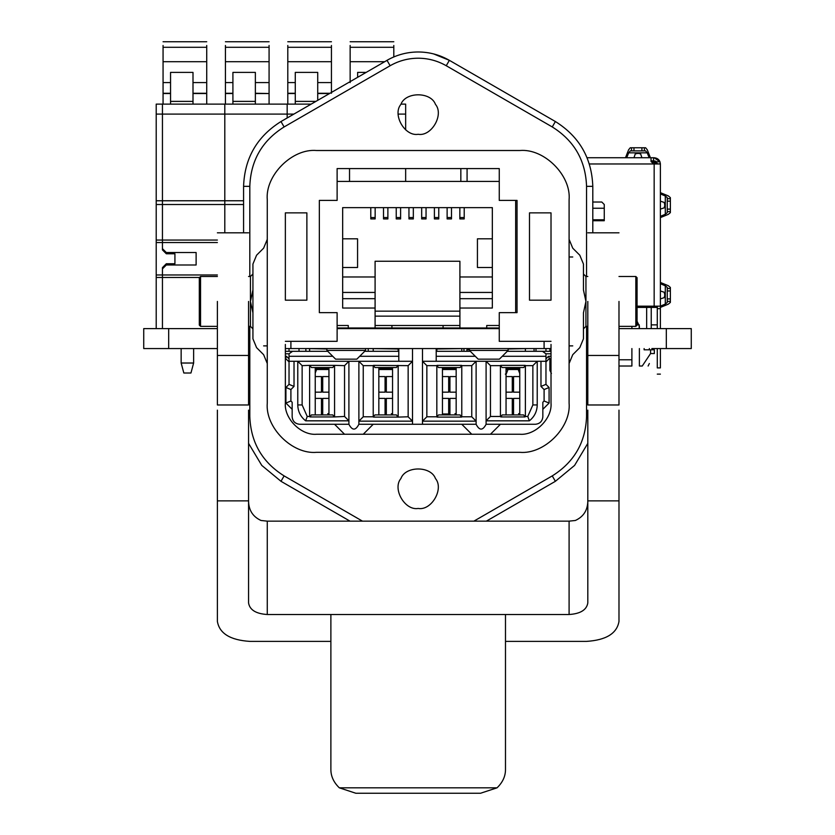 <?xml version="1.0" encoding="UTF-8"?>
<svg xmlns="http://www.w3.org/2000/svg" width="835" height="835" viewBox="0 0 835 835"><rect width="100%" height="100%" fill="white"/><g stroke="black" fill="none" stroke-linecap="round" stroke-linejoin="round"><path stroke-width="1.25" d="M657.208 163.357L656.028 163.357M637.074 306.163L654.16 306.163L654.16 163.973L660.36 163.973C659.994 160.216 657.917 158.139 654.16 157.742L651.039 157.742L651.039 161.479L653.534 163.973L660.391 163.973C659.994 160.216 657.917 158.139 654.16 157.742L660.005 161.802L656.394 161.802L655.245 161.051M656.446 163.973L651.039 160.863L654.16 160.863L656.394 161.802L657.281 163.973L660.391 163.817L660.391 306.163L654.16 306.163M592.798 220.722L604.269 220.722L604.269 204.512L601.774 202.018L604.269 204.512L601.774 202.018L592.798 202.018M592.798 208.249L604.269 208.249M592.798 219.793L604.269 219.793M639.192 327.539L639.192 324.867M463.957 351.305L463.957 348.999M463.957 328.604L463.957 327.988M660.391 328.604L660.391 306.163M657.281 348.56L657.281 367.901C657.281 375.938 657.281 375.938 657.281 367.901L660.391 367.901C660.391 375.938 660.391 375.938 660.391 367.901L660.391 348.56M657.281 328.604L657.281 307.405L637.074 307.405M660.391 209.105L664.253 207.811L664.806 205.326L664.253 202.456L660.391 201.162M667.259 209.115L670.369 209.115L670.369 198.678L667.259 198.678L667.259 211.599L670.369 211.599L670.369 212.622L668.334 214.355L660.391 217.611M667.259 198.678L667.259 197.655L665.297 195.985L665.297 214.282L667.259 212.622L667.259 211.599M670.369 209.115L670.369 211.599M660.391 216.338L665.297 214.282M660.391 192.666L668.334 195.912L670.369 197.655L670.369 198.678M660.391 193.929L665.297 195.985M660.391 298.909L664.253 297.615L664.806 295.131L664.253 292.26L660.391 290.966M667.259 298.909L670.369 298.909L670.369 288.472L667.259 288.472L667.259 301.393L670.369 301.393L670.369 302.416L668.334 304.159L660.391 307.405M667.259 288.472L667.259 287.449L665.297 285.789L665.297 304.086L667.259 302.416L667.259 301.393M670.369 298.909L670.369 301.393M660.391 306.132L665.297 304.086M660.391 282.46L668.334 285.716L670.369 287.449L670.369 288.472M660.391 283.733L665.297 285.789M641.917 157.742L640.622 153.88L638.138 153.327L635.268 153.88L633.974 157.742M625.478 157.742L628.598 149.809L630.268 147.764L631.49 147.764L631.49 150.885L630.268 150.885L628.672 152.836L626.699 157.742M649.192 157.742L647.219 152.836L645.622 150.885L644.401 150.885L644.401 147.764L631.49 147.764M644.401 147.764L645.622 147.764L647.292 149.809L650.413 157.742M633.974 147.764L633.974 150.885L644.401 150.885M633.974 150.885L631.49 150.885M460.836 168.587L460.836 181.435M587.109 157.742L651.039 157.742M657.155 163.973L657.155 163.357M618.985 355.47L587.809 355.47L587.809 404.975L618.985 404.975L618.985 301.445M505.488 641.384L586.556 641.384C606.116 640.121 616.929 633.462 618.985 621.428L618.985 410.152M587.809 355.47L587.809 301.445M587.809 410.152L587.809 602.995C586.619 609.936 580.377 613.777 569.094 614.508L330.879 614.508L330.879 769.254C330.806 776.132 333.624 782.322 339.323 787.822L355.825 793.25L480.542 793.25L497.044 787.822L339.323 787.822M575.336 520.497C583.874 516.573 588.028 509.674 587.809 499.8M575.325 520.487L569.094 521.144L569.094 614.508M217.382 410.152L217.382 500.864L248.569 500.864L248.569 602.995C249.759 609.936 255.99 613.777 267.273 614.508L330.879 614.508M261.042 520.487L267.273 521.144L569.094 521.144M248.569 499.8C248.339 509.674 252.504 516.573 261.042 520.497M217.382 301.445L217.382 404.975L248.569 404.975L248.569 301.445M248.569 500.864L248.569 410.152M217.382 500.864L217.382 621.428C219.448 633.462 230.262 640.121 249.811 641.384L330.879 641.384M497.044 787.822C502.753 782.322 505.572 776.132 505.488 769.254L505.488 614.508M473.894 521.144L552.259 475.898L555.379 481.304L574.584 465.419L587.809 443.364L574.584 465.419L555.379 481.304L574.584 465.419L587.809 443.364L574.584 465.419L555.379 481.304L486.367 521.144M555.379 121.534C579.313 136.523 591.785 158.128 592.798 186.341L592.798 232.819L592.798 186.341C591.785 158.128 579.313 136.523 555.379 121.534L449.366 60.329L555.379 121.534C579.313 136.523 591.785 158.128 592.798 186.341C591.785 158.128 579.313 136.523 555.379 121.534L552.259 126.941L446.245 65.735C437.55 60.767 428.198 58.262 418.189 58.21C408.169 58.262 398.817 60.767 390.122 65.735L387.002 60.329C396.667 54.818 407.062 52.031 418.189 51.979C429.315 52.031 439.701 54.818 449.366 60.329L433.563 53.899M249.811 276.479L249.811 186.341C250.74 160.477 262.169 140.677 284.109 126.941L280.988 121.534C257.055 136.523 244.592 158.128 243.58 186.341C244.592 158.128 257.055 136.523 280.988 121.534C257.055 136.523 244.592 158.128 243.58 186.341C244.592 158.128 257.055 136.523 280.988 121.534L388.797 59.337M469.447 350.439L508.108 350.439L499.382 359.165L478.173 359.165L469.447 350.439L469.447 348.56M508.108 350.439L508.108 348.56M499.257 325.493L486.721 325.493L486.721 327.988L499.257 327.988M337.121 327.988L348.279 327.988L348.279 325.493L337.121 325.493M365.553 348.56L365.553 350.439L326.892 350.439L326.892 348.56M326.892 350.439L335.618 359.165L356.827 359.165L365.553 350.439M311.184 104.114L287.167 104.114L287.167 114.092L287.167 104.114L224.803 104.114L224.803 232.819L224.803 104.114L162.449 104.114L162.449 249.905L166.311 253.777L174.922 253.777L174.922 263.756L166.311 263.756L162.449 267.617L162.449 328.604L217.382 328.604L143.735 328.604L143.735 348.56L217.382 348.56M499.257 328.604L337.121 328.604M651.853 348.56L691.265 348.56L691.265 328.604L618.985 328.604L631.897 328.604L631.897 326.36L631.897 328.604M666.32 348.56L666.32 328.604L668.814 328.604M460.095 328.604L468.195 328.604L468.195 327.988M366.805 327.988L366.972 328.604M372.995 328.604L373.161 327.988M382.639 327.988L382.806 328.604M196.121 348.56L178.659 348.56M436.517 328.604L436.517 327.988M445.994 328.604L445.994 327.988M452.361 328.604L452.361 327.988M461.839 328.604L461.839 327.988M420.683 328.604L420.683 327.988M430.161 328.604L430.161 327.988M389.006 327.988L389.006 328.604L382.639 328.604M398.483 327.988L398.483 328.604L404.839 328.604L404.839 327.988M414.317 327.988L414.317 328.604M285.361 348.56L290.904 348.56L290.904 341.327M290.904 348.56L544.096 348.56L544.096 341.327M618.985 366.022L631.897 366.022L631.897 348.56M618.985 359.791L631.897 359.791M534.056 348.56L534.056 351.305M506.459 373.443L505.342 374.132L506.459 373.443L507.983 369.519M549.889 348.56L549.889 351.305M549.889 358.789L549.889 370.385L551.413 373.443M518.211 369.519L519.735 373.443M466.89 351.305L466.89 349.813L469.447 349.813M657.281 306.163L657.281 307.405M644.119 348.56L644.119 349.813L654.348 349.813L654.348 353.549L650.559 353.549L642.251 366.022C650.1 366.022 650.1 366.022 642.251 366.022L642.428 365.803M639.38 328.604L639.38 326.109L637.074 321.266M642.251 366.022L639.38 366.022L639.38 348.56M648.106 366.022L649.359 363.528M650.559 349.813L650.559 353.549M646.666 307.405L646.666 328.604M637.074 324.867L639.255 324.867M651.227 324.867L657.281 324.867M655.611 162.846L652.292 160.988M545.965 351.305L545.965 348.56L551.016 348.56M545.965 348.56L544.096 348.56M500.77 416.936L525.048 416.936L523.629 414.911L502.2 414.911L500.77 416.936L500.436 416.467L500.436 365.647L490.458 365.647L486.095 361.284L537.229 361.284L532.866 365.647L532.866 404.933L537.229 404.933L537.229 361.284L540.976 361.284L540.976 386.428L544.096 389.548L549.086 387.482L545.965 384.361L545.965 356.294L545.965 358.852L548.522 356.294L549.42 358.455L545.965 361.91M549.086 387.482L549.086 403.065L542.844 409.307M486.095 424.274L486.095 361.284L476.117 361.284L471.754 365.647L461.776 365.647L461.776 416.79L471.754 416.79L476.117 421.153L476.117 424.274C479.405 430.703 482.734 430.703 486.095 424.274L535.36 424.274C539.869 423.794 542.364 421.299 542.844 416.79L542.844 402.251L544.096 400.998L549.086 403.065M535.36 424.274C539.869 423.794 542.364 421.299 542.844 416.79M544.096 389.548L544.096 400.998M537.229 404.933C537.072 411.457 534.442 416.759 529.348 420.83L486.095 420.83L490.458 416.467L500.436 416.467M532.866 404.933L527.772 416.467L529.348 420.83M532.866 365.647L525.382 365.647L525.382 416.467L527.772 416.467M525.382 365.647L523.639 367.525L502.19 367.525L500.436 365.647M519.767 414.911L519.767 367.525M519.767 368.767L506.052 368.767M508.108 348.999L528.503 348.56M525.382 351.305L525.382 348.999M519.767 369.519L506.052 369.519M511.646 392.168L506.052 392.168L512.283 392.168L512.283 376.575L506.052 376.575M512.283 413.993L512.283 398.399L506.052 398.399M519.767 376.575L513.535 376.575L513.535 392.168L519.767 392.168L514.172 392.168M519.767 398.399L513.535 398.399L513.535 413.993M518.577 413.669L519.767 413.669M513.535 413.669L512.283 413.669M506.052 367.525L506.052 414.911M490.458 365.647L490.458 416.467M525.163 365.344L500.656 365.344M476.117 424.274L422.489 424.274L422.489 421.153L426.852 416.79L436.83 416.79L436.83 365.647L426.852 365.647L422.489 361.284L422.489 421.153L476.117 421.153L476.117 361.284L422.489 361.284L422.489 348.56M426.852 365.647L426.852 416.79M437.049 417.103L461.557 417.103L460.022 414.911L438.584 414.911L436.83 416.79M442.446 367.525L442.446 414.911M461.776 365.647L460.033 367.525L438.573 367.525L436.83 365.647M442.446 413.993L447.81 413.993L442.446 413.993M448.677 413.993L448.677 398.399L442.446 398.399M442.446 376.575L448.677 376.575L448.677 392.168L442.446 392.168L448.04 392.168M436.83 348.999L436.83 351.305M436.204 348.999L464.897 348.56M461.776 351.305L461.776 348.999M456.161 369.519L442.446 369.519M456.161 376.575L449.929 376.575L449.929 392.168L456.161 392.168L450.566 392.168M456.161 398.399L449.929 398.399L449.929 413.993M449.929 413.669L448.677 413.669M454.971 413.669L456.161 413.669M456.161 368.767L442.446 368.767M456.161 414.911L456.161 367.525M461.557 365.344L437.049 365.344M471.754 365.647L471.754 416.79M471.754 434.252L461.776 424.274M500.436 424.274L490.458 434.252M540.976 386.428L545.965 384.361M540.976 361.284L545.965 361.284M551.016 358.789L549.086 358.789M551.016 353.8L545.965 353.8L542.437 351.305L507.242 351.305M551.016 351.305L542.437 351.305M545.965 353.8L545.965 356.294L502.252 356.294M470.324 351.305L436.204 351.305M548.522 356.294L551.016 356.294M436.204 361.284L436.204 348.56M398.796 348.56L398.796 361.284M397.951 365.344L396.427 367.525L374.967 367.525L373.443 365.344L408.148 365.647L412.511 361.284L412.511 348.56M327.758 351.305L285.361 351.305M398.796 351.305L364.676 351.305M285.361 356.294L286.478 356.294L289.035 358.852L289.035 353.8L285.361 353.8M289.035 353.8L292.563 351.305M285.914 358.789L285.361 358.789M289.035 361.91L285.58 358.455L286.478 356.294M535.986 348.56L535.986 351.305M306.497 348.56L326.892 348.999M309.618 348.999L309.618 351.305M328.948 369.519L315.233 369.519M321.465 413.993L321.465 398.399L315.233 398.399M315.233 376.575L321.465 376.575L321.465 392.168L315.233 392.168L320.828 392.168M328.948 376.575L322.717 376.575L322.717 392.168L328.948 392.168L323.354 392.168M328.948 398.399L322.717 398.399L322.717 413.993M327.758 413.669L328.948 413.669M328.948 414.911L328.948 367.525M315.233 368.767L328.948 368.767M408.148 365.647L408.148 416.79L412.511 421.153L412.511 361.284L348.905 361.284L344.542 365.647L334.344 365.344L332.81 367.525L311.361 367.525L309.837 365.344L302.134 365.647L297.771 361.284L289.035 361.284L289.035 384.361L285.914 387.482L290.904 389.548L294.024 386.428L294.024 361.284M307.228 416.467L302.134 404.933L297.771 404.933C297.928 411.457 300.558 416.759 305.652 420.83L307.228 416.467L309.618 416.467L309.618 365.647M309.618 416.467L309.952 416.936L311.371 414.911L332.8 414.911L334.23 416.936L344.542 416.467L348.905 420.83L305.652 420.83M315.233 367.525L315.233 414.911M309.952 416.936L334.23 416.936M302.134 404.933L302.134 365.647M297.771 404.933L297.771 361.284L348.905 361.284L348.905 424.274C352.266 430.703 355.595 430.703 358.883 424.274L422.489 424.274M344.542 365.647L344.542 416.467M334.564 365.647L334.564 416.467M334.344 365.344L309.837 365.344M321.465 413.669L322.717 413.669M370.103 348.56L398.796 348.999M373.224 348.999L373.224 351.305M398.17 351.305L398.17 348.999M392.554 369.519L378.839 369.519M385.071 413.993L385.071 398.399L378.839 398.399M378.839 376.575L385.071 376.575L385.071 392.168L378.839 392.168L384.434 392.168M392.554 376.575L386.323 376.575L386.323 392.168L392.554 392.168L386.96 392.168M392.554 398.399L386.323 398.399L386.323 413.993M391.364 413.669L392.554 413.669M392.554 414.911L392.554 367.525M392.554 368.767L378.839 368.767M363.246 365.647L358.883 361.284L358.883 421.153L363.246 416.79L373.224 416.79L373.224 365.647L363.246 365.647L363.246 416.79M412.511 424.274L412.511 421.153L358.883 421.153L358.883 424.274M373.443 417.103L397.951 417.103L396.416 414.911L374.978 414.911L373.224 416.79M378.839 367.525L378.839 414.911M397.951 417.103L408.148 416.79M398.17 365.647L398.17 416.79M386.323 413.669L385.071 413.669M344.542 434.252L334.564 424.274L348.905 424.274M373.224 424.274L363.246 434.252M292.156 409.307L285.914 403.065L290.904 400.998L290.904 389.548M290.904 400.998L292.156 402.251L292.156 416.79C292.636 421.299 295.131 423.794 299.64 424.274L334.564 424.274M292.156 416.79C292.636 421.299 295.131 423.794 299.64 424.274M285.914 403.065L285.914 387.482M294.024 386.428L289.035 384.361M332.748 356.294L289.035 356.294L289.035 361.284M289.035 351.305L289.035 348.56M299.014 351.305L299.014 348.56M285.361 344.448L285.361 403.065C283.963 418.492 301.111 435.64 316.538 434.252L519.829 434.252C535.256 435.64 552.405 418.492 551.016 403.065L551.016 344.448M551.016 341.327L499.257 341.327L499.257 312.645L517.032 312.645L517.032 200.4L499.257 200.4L499.257 168.587L337.121 168.587L499.257 168.587M337.121 168.587L337.121 200.4L319.346 200.4L319.346 312.645L337.121 312.645L337.121 341.327L285.361 341.327M337.121 181.435L499.257 181.435M515.654 200.4L515.654 312.645M569.094 403.065C571.297 427.436 544.211 454.532 519.829 452.33C544.211 454.532 571.297 427.436 569.094 403.065L569.094 199.774C571.297 175.402 544.211 148.306 519.829 150.509L316.538 150.509C292.166 148.306 265.071 175.402 267.273 199.774C265.071 175.402 292.166 148.306 316.538 150.509M519.829 452.33L316.538 452.33C292.166 454.532 265.071 427.436 267.273 403.065L267.273 199.774M529.494 300.172L551.016 300.172L551.016 212.862L529.494 212.862L529.494 300.172M285.361 300.172L306.873 300.172L306.873 212.862L285.361 212.862L285.361 300.172M267.273 403.065C265.071 427.436 292.166 454.532 316.538 452.33M263.62 345.878L267.273 345.878M267.273 363.507L263.62 354.687L256.585 347.652L252.932 338.833L252.932 312.854L250.437 301.425L252.932 289.985L252.932 264.027L256.585 255.207L263.62 248.172L267.273 239.353M252.932 289.985L252.932 264.027L256.585 255.207M248.569 276.479L250.437 276.479L252.932 273.984L252.932 338.833L256.585 347.652M217.382 326.36L200.546 326.36L200.546 276.479L217.382 276.479M200.546 326.36L199.304 325.118L199.304 277.721L200.546 276.479M569.094 199.774C571.297 175.402 544.211 148.306 519.829 150.509M569.094 239.353L572.747 248.172L579.793 255.207L583.446 264.027L583.446 289.985L585.94 301.425L583.446 312.854L583.446 338.833L579.793 347.652L572.747 354.687L569.094 363.507M572.747 345.878L569.094 345.878M572.747 256.992L569.094 256.992M579.793 255.207L583.446 264.027L583.446 289.985M583.446 312.854L583.446 338.833L579.793 347.652M587.809 276.479L585.94 276.479L583.446 273.984M635.821 276.479L635.821 326.36L637.074 325.118L637.074 277.721L635.821 276.479L618.985 276.479M418.189 508.452C431.507 510.853 444.199 488.861 435.463 478.528C430.881 465.794 405.486 465.794 400.904 478.528C392.168 488.861 404.871 510.853 418.189 508.452M418.189 134.289C431.507 136.69 444.199 114.698 435.463 104.365C430.881 91.631 405.486 91.631 400.904 104.365C392.168 114.698 404.871 136.69 418.189 134.289M243.58 232.819L243.58 186.341L249.811 186.341M362.473 521.144L284.109 475.898L280.988 481.304L261.783 465.419L248.569 443.364L261.783 465.419L280.988 481.304L350.001 521.144M459.908 325.493L375.092 325.493M443.072 325.493L443.072 327.988L459.908 327.988L459.908 308.031L492.337 308.031L492.337 207.633L342.663 207.633L342.663 308.031L375.092 308.031L375.092 261.261L459.908 261.261L459.908 308.031M391.928 325.493L391.928 327.988L443.072 327.988M375.092 308.031L375.092 327.988L391.928 327.988M375.092 327.988L348.279 327.988M486.721 327.988L459.908 327.988M492.337 292.438L459.908 292.438M375.092 276.969L342.663 276.969M375.092 292.438L342.663 292.438M342.663 238.81L357.568 238.81L357.568 267.492L342.663 267.492M438.761 217.538L438.761 218.927L434.398 218.927L434.398 217.538L438.761 217.538L438.761 207.633M434.398 207.633L434.398 217.538M426.048 217.538L426.048 218.927L421.675 218.927L421.675 217.538L426.048 217.538L426.048 207.633M421.675 207.633L421.675 217.538M413.325 217.538L413.325 218.927L408.952 218.927L408.952 217.538L413.325 217.538L413.325 207.633M408.952 207.633L408.952 217.538M396.239 218.927L396.239 217.538L400.602 217.538L400.602 218.927L396.239 218.927M400.602 217.538L400.602 207.633M396.239 207.633L396.239 217.538M383.515 207.633L383.515 218.927L387.878 218.927L387.878 207.633M370.792 207.633L370.792 218.927L375.155 218.927L375.155 207.633M447.122 207.633L447.122 218.927L451.484 218.927L451.484 207.633M459.845 207.633L459.845 218.927L464.208 218.927L464.208 207.633M492.337 276.969L459.908 276.969M492.337 267.492L477.432 267.492L477.432 238.81L492.337 238.81M459.908 316.141L375.092 316.141M459.908 311.152L375.092 311.152M162.449 104.114L156.208 104.114L156.208 328.604L162.449 328.604L162.449 277.47L156.208 277.47M243.58 204.512L156.208 204.512M217.382 240.052L156.208 240.052M199.325 277.47L162.449 277.47L162.449 267.617M162.449 249.905L162.449 240.052L162.449 242.547L156.208 242.547M366.106 72.394L357.63 72.394L357.63 77.29M350.147 45.487L350.147 61.706L384.622 61.706M393.807 56.937L393.807 45.487M350.147 61.706L350.147 82.582M368.235 351.305L368.235 348.56M405.653 129.863L405.653 104.114L401.05 104.114M405.653 181.435L405.653 168.587M349.531 181.435L349.531 168.587M366.805 328.604L373.161 328.604M170.549 101.39L170.549 72.394L193 72.394L193 101.39L170.549 101.39L170.549 104.114M163.065 45.487L163.065 61.706L206.725 61.706L206.725 82.582L193 82.582M163.065 61.706L163.065 93.269L170.549 93.269M170.549 82.582L163.065 82.582M206.725 61.706L206.725 45.487M170.549 93.53L163.065 93.53L163.065 104.114M206.725 104.114L206.725 93.53L193 93.53M193 93.269L206.725 93.269L206.725 82.582M193 101.39L193 104.114M193.626 348.56L193.626 363.027L181.153 363.027L181.153 348.56M193.626 363.027L190.954 373.005L183.825 373.005L181.153 363.027M217.382 274.976L162.449 274.976L162.449 328.604M162.449 268.87L166.311 264.998L196.121 264.998L196.121 252.525L166.311 252.525L162.449 248.663M162.449 204.512L162.449 240.052L162.449 204.512M232.913 101.39L255.364 101.39L255.364 72.394L232.913 72.394L232.913 104.114M225.429 45.487L225.429 61.706L269.079 61.706L269.079 82.582L255.364 82.582M225.429 61.706L225.429 93.269L232.913 93.269M232.913 82.582L225.429 82.582M232.913 93.53L225.429 93.53L225.429 104.114M269.079 104.114L269.079 93.53L255.364 93.53M269.079 61.706L269.079 45.487M255.364 93.269L269.079 93.53M269.079 93.269L269.079 82.582M255.364 101.39L255.364 104.114M293.899 114.092L287.167 114.092L287.167 117.975L287.167 114.092L156.208 114.092M317.728 100.336L317.728 72.394L295.277 72.394L295.277 104.114M315.88 101.39L295.277 101.39M287.793 45.487L287.793 61.706L331.443 61.706L331.443 82.582L317.728 82.582M287.793 61.706L287.793 93.269L295.277 93.269M295.277 82.582L287.793 82.582M295.277 93.53L287.793 93.53L287.793 104.114M331.443 61.706L331.443 45.487M331.443 93.269L331.443 82.582M317.728 93.269L329.95 93.269M305.871 348.56L305.871 351.305M316.611 369.519L315.233 373.005M657.281 308.658L660.391 308.658M670.369 201.151L667.259 201.151M670.369 290.956L667.259 290.956M641.917 150.885L641.917 147.764M647.219 152.836L628.672 152.836M467.078 181.435L467.078 168.587M589.374 163.973L653.534 163.973M653.534 160.863L653.534 157.742M587.809 500.864L618.985 500.864M267.273 614.508L267.273 521.144M248.569 355.47L217.382 355.47M168.68 348.56L168.68 328.604M651.039 306.163L651.039 307.405M475.313 356.294L436.204 356.294M398.796 356.294L359.687 356.294M248.569 326.36L250.437 326.36L250.437 276.479M585.94 276.479L585.94 326.36L583.446 328.854M552.259 475.898C574.198 462.162 585.627 442.362 586.556 416.498L586.556 326.36M586.556 276.479L586.556 186.341C585.627 160.477 574.198 140.677 552.259 126.941M284.109 126.941L390.122 65.735M284.109 475.898C262.169 462.162 250.74 442.362 249.811 416.498L249.811 326.36M587.809 416.498L586.556 416.498M592.798 186.341L586.556 186.341M449.366 60.329L446.245 65.735M249.811 416.498L248.569 416.498M492.337 298.68L459.908 298.68M375.092 298.68L342.663 298.68M387.878 217.538L383.515 217.538M375.155 217.538L370.792 217.538M451.484 217.538L447.122 217.538M464.208 217.538L459.845 217.538M243.58 200.765L156.208 200.765M162.449 274.976L156.208 274.976M393.807 47.292L350.147 47.292M398.232 114.092L405.653 114.092M206.725 47.292L163.065 47.292M217.382 242.547L162.449 242.547M269.079 47.292L225.429 47.292M329.512 93.53L317.728 93.53M331.443 47.292L287.793 47.292M660.391 374.132L657.281 374.132M587.809 232.819L618.985 232.819M248.569 232.819L217.382 232.819M469.447 328.604L469.447 327.988M365.553 327.988L365.553 328.604M649.359 348.56L649.359 349.813M651.227 328.604L651.227 307.405M250.437 326.36L252.932 328.854M585.94 326.36L587.809 326.36M618.985 326.36L635.821 326.36M350.147 41.75L393.807 41.75M163.065 41.75L206.725 41.75M225.429 41.75L269.079 41.75M287.793 41.75L331.443 41.75"/></g></svg>
